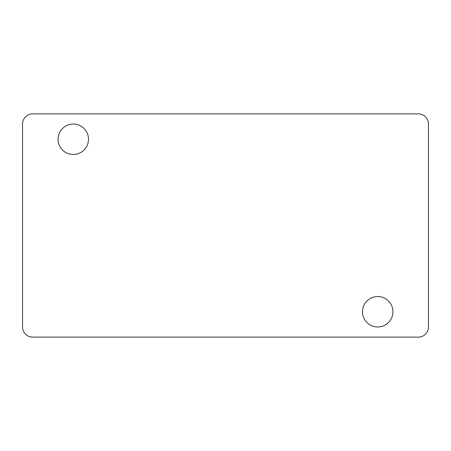 <?xml version="1.0" encoding="UTF-8"?>
<svg xmlns="http://www.w3.org/2000/svg" width="451" height="451" viewBox="0 0 451 451"><rect width="100%" height="100%" fill="white"/><g stroke="black" fill="none" stroke-linecap="round" stroke-linejoin="round"><path stroke-width="0.34" stroke-dasharray="2.25 1.69" d="M377.712 296.532A15.221 15.221 0 0 0 362.491 311.754A15.221 15.221 0 0 0 377.712 326.975A15.221 15.221 0 0 0 392.934 311.754A15.221 15.221 0 0 0 377.712 296.532M73.287 124.025A15.221 15.221 0 0 0 58.066 139.246A15.221 15.221 0 0 0 73.287 154.468A15.221 15.221 0 0 0 88.509 139.246A15.221 15.221 0 0 0 73.287 124.025M32.697 337.123L418.302 337.123A10.147 10.147 0 0 0 428.45 326.975L428.45 124.025A10.147 10.147 0 0 0 418.302 113.877L32.697 113.877A10.147 10.147 0 0 0 22.55 124.025L22.55 326.975A10.147 10.147 0 0 0 32.697 337.123"/><path stroke-width="0.68" d="M377.712 296.532A15.221 15.221 0 0 0 362.491 311.754A15.221 15.221 0 0 0 377.712 326.975A15.221 15.221 0 0 0 392.934 311.754A15.221 15.221 0 0 0 377.712 296.532M73.287 124.025A15.221 15.221 0 0 0 58.066 139.246A15.221 15.221 0 0 0 73.287 154.468A15.221 15.221 0 0 0 88.509 139.246A15.221 15.221 0 0 0 73.287 124.025M22.55 124.025L22.55 326.975A10.147 10.147 0 0 0 32.697 337.123L418.302 337.123A10.147 10.147 0 0 0 428.45 326.975L428.45 124.025A10.147 10.147 0 0 0 418.302 113.877L32.697 113.877A10.147 10.147 0 0 0 22.55 124.025"/></g></svg>
